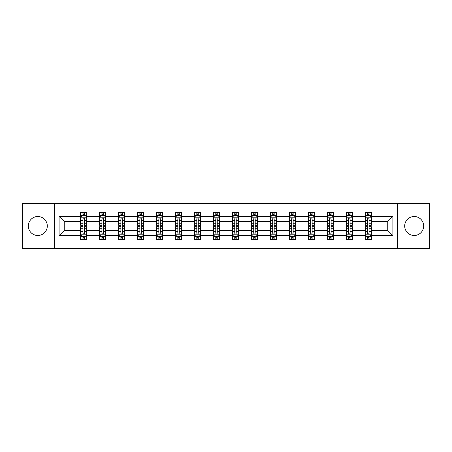 <?xml version="1.0" encoding="UTF-8"?>
<svg xmlns="http://www.w3.org/2000/svg" width="452" height="452" viewBox="0 0 452 452"><rect width="100%" height="100%" fill="white"/><g stroke="black" fill="none" stroke-linecap="round" stroke-linejoin="round"><path stroke-width="0.68" d="M414.196 216.514A9.486 9.486 0 0 0 404.704 226A9.486 9.486 0 0 0 414.196 235.486A9.486 9.486 0 0 0 423.682 226A9.486 9.486 0 0 0 414.196 216.514M37.804 216.514A9.486 9.486 0 0 0 28.318 226A9.486 9.486 0 0 0 37.804 235.486A9.486 9.486 0 0 0 47.296 226A9.486 9.486 0 0 0 37.804 216.514M397.59 248.504L429.4 248.504L429.4 203.496L397.59 203.496L397.59 248.504L54.409 248.504L54.409 203.496L22.6 203.496L22.6 248.504L54.409 248.504M371.374 235.611L371.374 230.503L387.793 230.503L392.907 235.611L371.374 235.611L371.374 239.684L369.064 239.684L369.064 236.582M397.59 203.496L54.409 203.496M365.289 235.611L352.396 235.611L352.396 230.503L365.289 230.503L365.289 239.684L371.374 239.684L371.374 236.436L370.228 236.436M352.396 235.611L352.396 239.684L350.085 239.684L350.085 236.582M346.311 235.611L333.418 235.611L333.418 230.503L346.311 230.503L346.311 239.684L352.396 239.684L352.396 236.436L351.249 236.436M333.418 235.611L333.418 239.684L331.107 239.684L331.107 236.582M327.333 235.611L314.439 235.611L314.439 230.503L327.333 230.503L327.333 239.684L333.418 239.684L333.418 236.436L332.276 236.436M314.439 235.611L314.439 239.684L312.129 239.684L312.129 236.582M308.36 235.611L295.461 235.611L295.461 230.503L308.36 230.503L308.36 239.684L314.439 239.684L314.439 236.436L313.298 236.436M295.461 235.611L295.461 239.684L293.15 239.684L293.15 236.582M289.382 235.611L276.483 235.611L276.483 230.503L289.382 230.503L289.382 239.684L295.461 239.684L295.461 236.436L294.32 236.436M276.483 235.611L276.483 239.684L274.172 239.684L274.172 236.582M270.403 235.611L257.51 235.611L257.51 230.503L270.403 230.503L270.403 239.684L276.483 239.684L276.483 236.436L275.341 236.436M257.51 235.611L257.51 239.684L255.194 239.684L255.194 236.582M251.425 235.611L238.532 235.611L238.532 230.503L251.425 230.503L251.425 239.684L257.51 239.684L257.51 236.436L256.363 236.436M238.532 235.611L238.532 239.684L236.221 239.684L236.221 236.582M232.447 235.611L219.553 235.611L219.553 230.503L232.447 230.503L232.447 239.684L238.532 239.684L238.532 236.436L237.385 236.436M219.553 235.611L219.553 239.684L217.242 239.684L217.242 236.582M213.468 235.611L200.575 235.611L200.575 230.503L213.468 230.503L213.468 239.684L219.553 239.684L219.553 236.436L218.406 236.436M200.575 235.611L200.575 239.684L198.264 239.684L198.264 236.582M194.49 235.611L181.597 235.611L181.597 230.503L194.49 230.503L194.49 239.684L200.575 239.684L200.575 236.436L199.434 236.436M181.597 235.611L181.597 239.684L179.286 239.684L179.286 236.582M175.517 235.611L162.618 235.611L162.618 230.503L175.517 230.503L175.517 239.684L181.597 239.684L181.597 236.436L180.455 236.436M162.618 235.611L162.618 239.684L160.307 239.684L160.307 236.582M156.539 235.611L143.64 235.611L143.64 230.503L156.539 230.503L156.539 239.684L162.618 239.684L162.618 236.436L161.477 236.436M143.64 235.611L143.64 239.684L141.329 239.684L141.329 236.582M137.561 235.611L124.667 235.611L124.667 230.503L137.561 230.503L137.561 239.684L143.64 239.684L143.64 236.436L142.499 236.436M124.667 235.611L124.667 239.684L122.356 239.684L122.356 236.582M118.582 235.611L105.689 235.611L105.689 230.503L118.582 230.503L118.582 239.684L124.667 239.684L124.667 236.436L123.52 236.436M105.689 235.611L105.689 239.684L103.378 239.684L103.378 236.582M99.604 235.611L86.711 235.611L86.711 230.503L99.604 230.503L99.604 239.684L105.689 239.684L105.689 236.436L104.542 236.436M86.711 235.611L86.711 239.684L84.4 239.684L84.4 236.582M80.625 235.611L59.093 235.611L59.093 216.389L80.625 216.389L80.625 221.497L64.207 221.497L64.207 230.503L80.625 230.503L80.625 239.684L86.711 239.684L86.711 236.436L85.564 236.436M81.772 215.564L80.625 215.564L80.625 212.316L80.625 216.389M82.936 215.418L82.936 212.316L80.625 212.316L86.711 212.316L86.711 216.389L99.604 216.389L99.604 212.316L105.689 212.316L105.689 216.389L118.582 216.389L118.582 212.316L124.667 212.316L124.667 216.389L137.561 216.389L137.561 212.316L143.64 212.316L143.64 216.389L156.539 216.389L156.539 212.316L162.618 212.316L162.618 216.389L175.517 216.389L175.517 212.316L181.597 212.316L181.597 216.389L194.49 216.389L194.49 212.316L200.575 212.316L200.575 216.389L213.468 216.389L213.468 212.316L219.553 212.316L219.553 216.389L232.447 216.389L232.447 212.316L238.532 212.316L238.532 216.389L251.425 216.389L251.425 212.316L257.51 212.316L257.51 216.389L270.403 216.389L270.403 212.316L276.483 212.316L276.483 216.389L289.382 216.389L289.382 212.316L295.461 212.316L295.461 216.389L308.36 216.389L308.36 212.316L314.439 212.316L314.439 216.389L327.333 216.389L327.333 212.316L333.418 212.316L333.418 216.389L346.311 216.389L346.311 212.316L352.396 212.316L352.396 216.389L365.289 216.389L365.289 212.316L371.374 212.316L371.374 216.389L392.907 216.389L392.907 235.611M365.289 216.389L365.289 221.497L352.396 221.497L352.396 216.389M346.311 216.389L346.311 221.497L333.418 221.497L333.418 216.389M327.333 216.389L327.333 221.497L314.439 221.497L314.439 216.389M308.36 216.389L308.36 221.497L295.461 221.497L295.461 216.389M289.382 216.389L289.382 221.497L276.483 221.497L276.483 216.389M270.403 216.389L270.403 221.497L257.51 221.497L257.51 216.389M251.425 216.389L251.425 221.497L238.532 221.497L238.532 216.389M232.447 216.389L232.447 221.497L219.553 221.497L219.553 216.389M213.468 216.389L213.468 221.497L200.575 221.497L200.575 216.389M194.49 216.389L194.49 221.497L181.597 221.497L181.597 216.389M175.517 216.389L175.517 221.497L162.618 221.497L162.618 216.389M156.539 216.389L156.539 221.497L143.64 221.497L143.64 216.389M137.561 216.389L137.561 221.497L124.667 221.497L124.667 216.389M118.582 216.389L118.582 221.497L105.689 221.497L105.689 216.389M99.604 216.389L99.604 221.497L86.711 221.497L86.711 216.389M59.093 216.389L64.207 221.497M387.793 230.503L387.793 221.497L371.374 221.497L371.374 216.389M367.6 215.355L369.064 215.355M348.622 215.355L350.085 215.355M329.644 215.355L331.107 215.355M310.671 215.355L312.129 215.355M291.693 215.355L293.15 215.355M272.714 215.355L274.172 215.355M253.736 215.355L255.194 215.355M234.757 215.355L236.221 215.355M215.779 215.355L217.242 215.355M196.806 215.355L198.264 215.355M177.828 215.355L179.286 215.355M158.85 215.355L160.307 215.355M139.871 215.355L141.329 215.355M120.893 215.355L122.356 215.355M101.915 215.355L103.378 215.355M82.936 215.355L84.4 215.355M82.936 236.645L84.4 236.645M101.915 236.645L103.378 236.645M120.893 236.645L122.356 236.645M139.871 236.645L141.329 236.645M158.85 236.645L160.307 236.645M177.828 236.645L179.286 236.645M196.806 236.645L198.264 236.645M215.779 236.645L217.242 236.645M234.757 236.645L236.221 236.645M253.736 236.645L255.194 236.645M272.714 236.645L274.172 236.645M291.693 236.645L293.15 236.645M310.671 236.645L312.129 236.645M329.644 236.645L331.107 236.645M348.622 236.645L350.085 236.645M367.6 236.645L369.064 236.645M64.207 230.503L59.093 235.611M392.907 216.389L387.793 221.497M84.4 213.898L82.936 213.898M80.625 223.746L80.625 225.271L82.936 225.271L82.936 223.746L80.625 223.746L80.625 221.497M86.711 221.497L86.711 225.271L84.4 225.271L84.4 218.762C83.914 217.824 83.428 217.824 82.936 218.762L82.936 223.746M85.564 215.564L86.711 215.564L86.711 212.316L84.4 212.316L84.4 215.418M86.711 217.847L85.496 215.418L81.846 215.418L80.625 217.847M82.936 238.102L84.4 238.102M86.711 228.254L86.711 226.729L84.4 226.729L84.4 228.254L86.711 228.254L86.711 230.503M80.625 230.503L80.625 226.729L82.936 226.729L82.936 233.238C83.422 234.176 83.914 234.176 84.4 233.238L84.4 228.254M81.772 236.436L80.625 236.436L80.625 239.684L82.936 239.684L82.936 236.582M80.625 234.153L81.846 236.582L85.496 236.582L86.711 234.153M103.378 213.898L101.915 213.898M100.751 215.564L99.604 215.564L99.604 212.316L101.915 212.316L101.915 215.418M99.604 223.746L99.604 225.271L101.915 225.271L101.915 223.746L99.604 223.746L99.604 221.497M105.689 221.497L105.689 225.271L103.378 225.271L103.378 218.762C102.892 217.824 102.406 217.824 101.915 218.762L101.915 223.746M104.542 215.564L105.689 215.564L105.689 212.316L103.378 212.316L103.378 215.418M105.689 217.847L104.468 215.418L100.819 215.418L99.604 217.847M122.356 213.898L120.893 213.898M119.723 215.564L118.582 215.564L118.582 212.316L120.893 212.316L120.893 215.418M118.582 223.746L118.582 225.271L120.893 225.271L120.893 223.746L118.582 223.746L118.582 221.497M124.667 221.497L124.667 225.271L122.356 225.271L122.356 218.762C121.865 217.824 121.379 217.824 120.893 218.762L120.893 223.746M123.52 215.564L124.667 215.564L124.667 212.316L122.356 212.316L122.356 215.418M124.667 217.847L123.447 215.418L119.797 215.418L118.582 217.847M101.915 238.102L103.378 238.102M105.689 228.254L105.689 226.729L103.378 226.729L103.378 228.254L105.689 228.254L105.689 230.503M99.604 230.503L99.604 226.729L101.915 226.729L101.915 233.238C102.401 234.176 102.886 234.176 103.378 233.238L103.378 228.254M100.751 236.436L99.604 236.436L99.604 239.684L101.915 239.684L101.915 236.582M99.604 234.153L100.819 236.582L104.468 236.582L105.689 234.153M120.893 238.102L122.356 238.102M124.667 228.254L124.667 226.729L122.356 226.729L122.356 228.254L124.667 228.254L124.667 230.503M118.582 230.503L118.582 226.729L120.893 226.729L120.893 233.238C121.379 234.176 121.865 234.176 122.356 233.238L122.356 228.254M119.723 236.436L118.582 236.436L118.582 239.684L120.893 239.684L120.893 236.582M118.582 234.153L119.797 236.582L123.447 236.582L124.667 234.153M141.329 213.898L139.871 213.898M138.702 215.564L137.561 215.564L137.561 212.316L139.871 212.316L139.871 215.418M137.561 223.746L137.561 225.271L139.871 225.271L139.871 223.746L137.561 223.746L137.561 221.497M143.64 221.497L143.64 225.271L141.329 225.271L141.329 218.762C140.843 217.824 140.357 217.824 139.871 218.762L139.871 223.746M142.499 215.564L143.64 215.564L143.64 212.316L141.329 212.316L141.329 215.418M143.64 217.847L142.425 215.418L138.775 215.418L137.561 217.847M139.871 238.102L141.329 238.102M143.64 228.254L143.64 226.729L141.329 226.729L141.329 228.254L143.64 228.254L143.64 230.503M137.561 230.503L137.561 226.729L139.871 226.729L139.871 233.238C140.357 234.176 140.843 234.176 141.329 233.238L141.329 228.254M138.702 236.436L137.561 236.436L137.561 239.684L139.871 239.684L139.871 236.582M137.561 234.153L138.775 236.582L142.425 236.582L143.64 234.153M160.307 213.898L158.85 213.898M157.68 215.564L156.539 215.564L156.539 212.316L158.85 212.316L158.85 215.418M156.539 223.746L156.539 225.271L158.85 225.271L158.85 223.746L156.539 223.746L156.539 221.497M162.618 221.497L162.618 225.271L160.307 225.271L160.307 218.762C159.822 217.824 159.336 217.824 158.85 218.762L158.85 223.746M161.477 215.564L162.618 215.564L162.618 212.316L160.307 212.316L160.307 215.418M162.618 217.847L161.404 215.418L157.754 215.418L156.539 217.847M158.85 238.102L160.307 238.102M162.618 228.254L162.618 226.729L160.307 226.729L160.307 228.254L162.618 228.254L162.618 230.503M156.539 230.503L156.539 226.729L158.85 226.729L158.85 233.238C159.336 234.176 159.822 234.176 160.307 233.238L160.307 228.254M157.68 236.436L156.539 236.436L156.539 239.684L158.85 239.684L158.85 236.582M156.539 234.153L157.754 236.582L161.404 236.582L162.618 234.153M179.286 213.898L177.828 213.898M176.659 215.564L175.517 215.564L175.517 212.316L177.828 212.316L177.828 215.418M175.517 223.746L175.517 225.271L177.828 225.271L177.828 223.746L175.517 223.746L175.517 221.497M181.597 221.497L181.597 225.271L179.286 225.271L179.286 218.762C178.8 217.824 178.314 217.824 177.828 218.762L177.828 223.746M180.455 215.564L181.597 215.564L181.597 212.316L179.286 212.316L179.286 215.418M181.597 217.847L180.382 215.418L176.732 215.418L175.517 217.847M177.828 238.102L179.286 238.102M181.597 228.254L181.597 226.729L179.286 226.729L179.286 228.254L181.597 228.254L181.597 230.503M175.517 230.503L175.517 226.729L177.828 226.729L177.828 233.238C178.314 234.176 178.8 234.176 179.286 233.238L179.286 228.254M176.659 236.436L175.517 236.436L175.517 239.684L177.828 239.684L177.828 236.582M175.517 234.153L176.732 236.582L180.382 236.582L181.597 234.153M198.264 213.898L196.806 213.898M195.637 215.564L194.49 215.564L194.49 212.316L196.806 212.316L196.806 215.418M194.49 223.746L194.49 225.271L196.806 225.271L196.806 223.746L194.49 223.746L194.49 221.497M200.575 221.497L200.575 225.271L198.264 225.271L198.264 218.762C197.778 217.824 197.292 217.824 196.806 218.762L196.806 223.746M199.434 215.564L200.575 215.564L200.575 212.316L198.264 212.316L198.264 215.418M200.575 217.847L199.36 215.418L195.71 215.418L194.49 217.847M196.806 238.102L198.264 238.102M200.575 228.254L200.575 226.729L198.264 226.729L198.264 228.254L200.575 228.254L200.575 230.503M194.49 230.503L194.49 226.729L196.806 226.729L196.806 233.238C197.292 234.176 197.778 234.176 198.264 233.238L198.264 228.254M195.637 236.436L194.49 236.436L194.49 239.684L196.806 239.684L196.806 236.582M194.49 234.153L195.71 236.582L199.36 236.582L200.575 234.153M217.242 213.898L215.779 213.898M214.615 215.564L213.468 215.564L213.468 212.316L215.779 212.316L215.779 215.418M213.468 223.746L213.468 225.271L215.779 225.271L215.779 223.746L213.468 223.746L213.468 221.497M219.553 221.497L219.553 225.271L217.242 225.271L217.242 218.762C216.757 217.824 216.271 217.824 215.779 218.762L215.779 223.746M218.406 215.564L219.553 215.564L219.553 212.316L217.242 212.316L217.242 215.418M219.553 217.847L218.339 215.418L214.689 215.418L213.468 217.847M215.779 238.102L217.242 238.102M219.553 228.254L219.553 226.729L217.242 226.729L217.242 228.254L219.553 228.254L219.553 230.503M213.468 230.503L213.468 226.729L215.779 226.729L215.779 233.238C216.265 234.176 216.757 234.176 217.242 233.238L217.242 228.254M214.615 236.436L213.468 236.436L213.468 239.684L215.779 239.684L215.779 236.582M213.468 234.153L214.689 236.582L218.339 236.582L219.553 234.153M236.221 213.898L234.757 213.898M233.594 215.564L232.447 215.564L232.447 212.316L234.757 212.316L234.757 215.418M232.447 223.746L232.447 225.271L234.757 225.271L234.757 223.746L232.447 223.746L232.447 221.497M238.532 221.497L238.532 225.271L236.221 225.271L236.221 218.762C235.735 217.824 235.243 217.824 234.757 218.762L234.757 223.746M237.385 215.564L238.532 215.564L238.532 212.316L236.221 212.316L236.221 215.418M238.532 217.847L237.311 215.418L233.661 215.418L232.447 217.847M234.757 238.102L236.221 238.102M238.532 228.254L238.532 226.729L236.221 226.729L236.221 228.254L238.532 228.254L238.532 230.503M232.447 230.503L232.447 226.729L234.757 226.729L234.757 233.238C235.243 234.176 235.729 234.176 236.221 233.238L236.221 228.254M233.594 236.436L232.447 236.436L232.447 239.684L234.757 239.684L234.757 236.582M232.447 234.153L233.661 236.582L237.311 236.582L238.532 234.153M255.194 213.898L253.736 213.898M252.566 215.564L251.425 215.564L251.425 212.316L253.736 212.316L253.736 215.418M251.425 223.746L251.425 225.271L253.736 225.271L253.736 223.746L251.425 223.746L251.425 221.497M257.51 221.497L257.51 225.271L255.194 225.271L255.194 218.762C254.708 217.824 254.222 217.824 253.736 218.762L253.736 223.746M256.363 215.564L257.51 215.564L257.51 212.316L255.194 212.316L255.194 215.418M257.51 217.847L256.29 215.418L252.64 215.418L251.425 217.847M274.172 213.898L272.714 213.898M271.545 215.564L270.403 215.564L270.403 212.316L272.714 212.316L272.714 215.418M270.403 223.746L270.403 225.271L272.714 225.271L272.714 223.746L270.403 223.746L270.403 221.497M276.483 221.497L276.483 225.271L274.172 225.271L274.172 218.762C273.686 217.824 273.2 217.824 272.714 218.762L272.714 223.746M275.341 215.564L276.483 215.564L276.483 212.316L274.172 212.316L274.172 215.418M276.483 217.847L275.268 215.418L271.618 215.418L270.403 217.847M293.15 213.898L291.693 213.898M290.523 215.564L289.382 215.564L289.382 212.316L291.693 212.316L291.693 215.418M289.382 223.746L289.382 225.271L291.693 225.271L291.693 223.746L289.382 223.746L289.382 221.497M295.461 221.497L295.461 225.271L293.15 225.271L293.15 218.762C292.664 217.824 292.178 217.824 291.693 218.762L291.693 223.746M294.32 215.564L295.461 215.564L295.461 212.316L293.15 212.316L293.15 215.418M295.461 217.847L294.246 215.418L290.596 215.418L289.382 217.847M312.129 213.898L310.671 213.898M309.501 215.564L308.36 215.564L308.36 212.316L310.671 212.316L310.671 215.418M308.36 223.746L308.36 225.271L310.671 225.271L310.671 223.746L308.36 223.746L308.36 221.497M314.439 221.497L314.439 225.271L312.129 225.271L312.129 218.762C311.643 217.824 311.157 217.824 310.671 218.762L310.671 223.746M313.298 215.564L314.439 215.564L314.439 212.316L312.129 212.316L312.129 215.418M314.439 217.847L313.225 215.418L309.575 215.418L308.36 217.847M331.107 213.898L329.644 213.898M328.48 215.564L327.333 215.564L327.333 212.316L329.644 212.316L329.644 215.418M327.333 223.746L327.333 225.271L329.644 225.271L329.644 223.746L327.333 223.746L327.333 221.497M333.418 221.497L333.418 225.271L331.107 225.271L331.107 218.762C330.621 217.824 330.135 217.824 329.644 218.762L329.644 223.746M332.276 215.564L333.418 215.564L333.418 212.316L331.107 212.316L331.107 215.418M333.418 217.847L332.203 215.418L328.553 215.418L327.333 217.847M350.085 213.898L348.622 213.898M347.458 215.564L346.311 215.564L346.311 212.316L348.622 212.316L348.622 215.418M346.311 223.746L346.311 225.271L348.622 225.271L348.622 223.746L346.311 223.746L346.311 221.497M352.396 221.497L352.396 225.271L350.085 225.271L350.085 218.762C349.599 217.824 349.113 217.824 348.622 218.762L348.622 223.746M351.249 215.564L352.396 215.564L352.396 212.316L350.085 212.316L350.085 215.418M352.396 217.847L351.181 215.418L347.531 215.418L346.311 217.847M253.736 238.102L255.194 238.102M257.51 228.254L257.51 226.729L255.194 226.729L255.194 228.254L257.51 228.254L257.51 230.503M251.425 230.503L251.425 226.729L253.736 226.729L253.736 233.238C254.222 234.176 254.708 234.176 255.194 233.238L255.194 228.254M252.566 236.436L251.425 236.436L251.425 239.684L253.736 239.684L253.736 236.582M251.425 234.153L252.64 236.582L256.29 236.582L257.51 234.153M272.714 238.102L274.172 238.102M276.483 228.254L276.483 226.729L274.172 226.729L274.172 228.254L276.483 228.254L276.483 230.503M270.403 230.503L270.403 226.729L272.714 226.729L272.714 233.238C273.2 234.176 273.686 234.176 274.172 233.238L274.172 228.254M271.545 236.436L270.403 236.436L270.403 239.684L272.714 239.684L272.714 236.582M270.403 234.153L271.618 236.582L275.268 236.582L276.483 234.153M291.693 238.102L293.15 238.102M295.461 228.254L295.461 226.729L293.15 226.729L293.15 228.254L295.461 228.254L295.461 230.503M289.382 230.503L289.382 226.729L291.693 226.729L291.693 233.238C292.178 234.176 292.664 234.176 293.15 233.238L293.15 228.254M290.523 236.436L289.382 236.436L289.382 239.684L291.693 239.684L291.693 236.582M289.382 234.153L290.596 236.582L294.246 236.582L295.461 234.153M310.671 238.102L312.129 238.102M314.439 228.254L314.439 226.729L312.129 226.729L312.129 228.254L314.439 228.254L314.439 230.503M308.36 230.503L308.36 226.729L310.671 226.729L310.671 233.238C311.157 234.176 311.643 234.176 312.129 233.238L312.129 228.254M309.501 236.436L308.36 236.436L308.36 239.684L310.671 239.684L310.671 236.582M308.36 234.153L309.575 236.582L313.225 236.582L314.439 234.153M329.644 238.102L331.107 238.102M333.418 228.254L333.418 226.729L331.107 226.729L331.107 228.254L333.418 228.254L333.418 230.503M327.333 230.503L327.333 226.729L329.644 226.729L329.644 233.238C330.135 234.176 330.621 234.176 331.107 233.238L331.107 228.254M328.48 236.436L327.333 236.436L327.333 239.684L329.644 239.684L329.644 236.582M327.333 234.153L328.553 236.582L332.203 236.582L333.418 234.153M348.622 238.102L350.085 238.102M352.396 228.254L352.396 226.729L350.085 226.729L350.085 228.254L352.396 228.254L352.396 230.503M346.311 230.503L346.311 226.729L348.622 226.729L348.622 233.238C349.108 234.176 349.594 234.176 350.085 233.238L350.085 228.254M347.458 236.436L346.311 236.436L346.311 239.684L348.622 239.684L348.622 236.582M346.311 234.153L347.531 236.582L351.181 236.582L352.396 234.153M369.064 213.898L367.6 213.898M366.436 215.564L365.289 215.564L365.289 212.316L367.6 212.316L367.6 215.418M365.289 223.746L365.289 225.271L367.6 225.271L367.6 223.746L365.289 223.746L365.289 221.497M371.374 221.497L371.374 225.271L369.064 225.271L369.064 218.762C368.578 217.824 368.086 217.824 367.6 218.762L367.6 223.746M370.228 215.564L371.374 215.564L371.374 212.316L369.064 212.316L369.064 215.418M371.374 217.847L370.154 215.418L366.504 215.418L365.289 217.847M367.6 238.102L369.064 238.102M371.374 228.254L371.374 226.729L369.064 226.729L369.064 228.254L371.374 228.254L371.374 230.503M365.289 230.503L365.289 226.729L367.6 226.729L367.6 233.238C368.086 234.176 368.572 234.176 369.064 233.238L369.064 228.254M366.436 236.436L365.289 236.436L365.289 239.684L367.6 239.684L367.6 236.582M365.289 234.153L366.504 236.582L370.154 236.582L371.374 234.153M86.682 217.791L80.659 217.791M86.711 223.746L84.4 223.746M82.936 220.486L80.625 220.486M86.711 220.486L84.4 220.486M84.4 214.672L82.936 214.672M80.659 234.209L86.682 234.209M80.625 228.254L82.936 228.254M84.4 231.514L86.711 231.514M80.625 231.514L82.936 231.514M82.936 237.328L84.4 237.328M105.655 217.791L99.638 217.791M105.689 223.746L103.378 223.746M101.915 220.486L99.604 220.486M105.689 220.486L103.378 220.486M103.378 214.672L101.915 214.672M124.633 217.791L118.61 217.791M124.667 223.746L122.356 223.746M120.893 220.486L118.582 220.486M124.667 220.486L122.356 220.486M122.356 214.672L120.893 214.672M99.638 234.209L105.655 234.209M99.604 228.254L101.915 228.254M103.378 231.514L105.689 231.514M99.604 231.514L101.915 231.514M101.915 237.328L103.378 237.328M118.61 234.209L124.633 234.209M118.582 228.254L120.893 228.254M122.356 231.514L124.667 231.514M118.582 231.514L120.893 231.514M120.893 237.328L122.356 237.328M143.612 217.791L137.589 217.791M143.64 223.746L141.329 223.746M139.871 220.486L137.561 220.486M143.64 220.486L141.329 220.486M141.329 214.672L139.871 214.672M137.589 234.209L143.612 234.209M137.561 228.254L139.871 228.254M141.329 231.514L143.64 231.514M137.561 231.514L139.871 231.514M139.871 237.328L141.329 237.328M162.59 217.791L156.567 217.791M162.618 223.746L160.307 223.746M158.85 220.486L156.539 220.486M162.618 220.486L160.307 220.486M160.307 214.672L158.85 214.672M156.567 234.209L162.59 234.209M156.539 228.254L158.85 228.254M160.307 231.514L162.618 231.514M156.539 231.514L158.85 231.514M158.85 237.328L160.307 237.328M181.568 217.791L175.545 217.791M181.597 223.746L179.286 223.746M177.828 220.486L175.517 220.486M181.597 220.486L179.286 220.486M179.286 214.672L177.828 214.672M175.545 234.209L181.568 234.209M175.517 228.254L177.828 228.254M179.286 231.514L181.597 231.514M175.517 231.514L177.828 231.514M177.828 237.328L179.286 237.328M200.547 217.791L194.524 217.791M200.575 223.746L198.264 223.746M196.806 220.486L194.49 220.486M200.575 220.486L198.264 220.486M198.264 214.672L196.806 214.672M194.524 234.209L200.547 234.209M194.49 228.254L196.806 228.254M198.264 231.514L200.575 231.514M194.49 231.514L196.806 231.514M196.806 237.328L198.264 237.328M219.519 217.791L213.502 217.791M219.553 223.746L217.242 223.746M215.779 220.486L213.468 220.486M219.553 220.486L217.242 220.486M217.242 214.672L215.779 214.672M213.502 234.209L219.519 234.209M213.468 228.254L215.779 228.254M217.242 231.514L219.553 231.514M213.468 231.514L215.779 231.514M215.779 237.328L217.242 237.328M238.498 217.791L232.481 217.791M238.532 223.746L236.221 223.746M234.757 220.486L232.447 220.486M238.532 220.486L236.221 220.486M236.221 214.672L234.757 214.672M232.481 234.209L238.498 234.209M232.447 228.254L234.757 228.254M236.221 231.514L238.532 231.514M232.447 231.514L234.757 231.514M234.757 237.328L236.221 237.328M257.476 217.791L251.453 217.791M257.51 223.746L255.194 223.746M253.736 220.486L251.425 220.486M257.51 220.486L255.194 220.486M255.194 214.672L253.736 214.672M276.454 217.791L270.432 217.791M276.483 223.746L274.172 223.746M272.714 220.486L270.403 220.486M276.483 220.486L274.172 220.486M274.172 214.672L272.714 214.672M295.433 217.791L289.41 217.791M295.461 223.746L293.15 223.746M291.693 220.486L289.382 220.486M295.461 220.486L293.15 220.486M293.15 214.672L291.693 214.672M314.411 217.791L308.388 217.791M314.439 223.746L312.129 223.746M310.671 220.486L308.36 220.486M314.439 220.486L312.129 220.486M312.129 214.672L310.671 214.672M333.39 217.791L327.367 217.791M333.418 223.746L331.107 223.746M329.644 220.486L327.333 220.486M333.418 220.486L331.107 220.486M331.107 214.672L329.644 214.672M352.362 217.791L346.345 217.791M352.396 223.746L350.085 223.746M348.622 220.486L346.311 220.486M352.396 220.486L350.085 220.486M350.085 214.672L348.622 214.672M251.453 234.209L257.476 234.209M251.425 228.254L253.736 228.254M255.194 231.514L257.51 231.514M251.425 231.514L253.736 231.514M253.736 237.328L255.194 237.328M270.432 234.209L276.454 234.209M270.403 228.254L272.714 228.254M274.172 231.514L276.483 231.514M270.403 231.514L272.714 231.514M272.714 237.328L274.172 237.328M289.41 234.209L295.433 234.209M289.382 228.254L291.693 228.254M293.15 231.514L295.461 231.514M289.382 231.514L291.693 231.514M291.693 237.328L293.15 237.328M308.388 234.209L314.411 234.209M308.36 228.254L310.671 228.254M312.129 231.514L314.439 231.514M308.36 231.514L310.671 231.514M310.671 237.328L312.129 237.328M327.367 234.209L333.39 234.209M327.333 228.254L329.644 228.254M331.107 231.514L333.418 231.514M327.333 231.514L329.644 231.514M329.644 237.328L331.107 237.328M346.345 234.209L352.362 234.209M346.311 228.254L348.622 228.254M350.085 231.514L352.396 231.514M346.311 231.514L348.622 231.514M348.622 237.328L350.085 237.328M371.341 217.791L365.318 217.791M371.374 223.746L369.064 223.746M367.6 220.486L365.289 220.486M371.374 220.486L369.064 220.486M369.064 214.672L367.6 214.672M365.318 234.209L371.341 234.209M365.289 228.254L367.6 228.254M369.064 231.514L371.374 231.514M365.289 231.514L367.6 231.514M367.6 237.328L369.064 237.328"/></g></svg>
